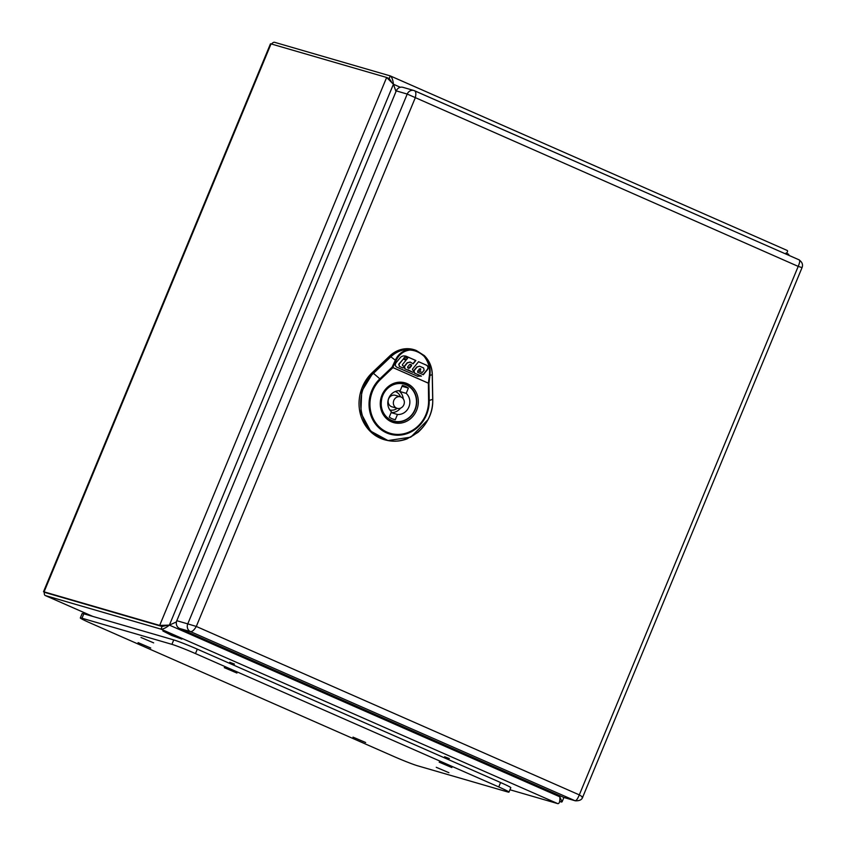 <?xml version="1.0" encoding="UTF-8"?>
<svg xmlns="http://www.w3.org/2000/svg" width="846" height="846" viewBox="0 0 846 846"><rect width="100%" height="100%" fill="white"/><g stroke="black" fill="none" stroke-linecap="round" stroke-linejoin="round"><path stroke-width="1.27" d="M406.154 384.877A19.183 17.523 106.2 0 0 404.177 384.158A19.183 17.523 106.2 0 0 382.35 396.594A19.183 17.523 106.2 0 0 391.497 420.282A19.183 17.523 106.2 0 0 393.475 421.012A19.183 17.523 106.2 0 0 415.301 408.565A19.183 17.523 106.2 0 0 406.154 384.877M406.207 393.348L408.385 388.092A17.512 15.989 106.2 0 0 403.711 385.765A17.512 15.989 106.2 0 0 402.358 385.448L400.19 390.704A11.992 10.956 106.2 0 0 388.779 398.17A11.992 10.956 106.2 0 0 391.444 411.812L389.266 417.067A17.512 15.989 106.2 0 0 393.94 419.394A17.512 15.989 106.2 0 0 395.294 419.722L397.461 414.466A11.992 10.956 106.2 0 0 408.872 407A11.992 10.956 106.2 0 0 406.207 393.348L399.65 391.444L399.968 390.683M396.531 408.11A5.996 5.478 106.2 0 0 403.976 404.451A5.996 5.478 106.2 0 0 400.496 396.827A5.996 5.478 106.2 0 0 396.531 408.11M391.127 412.573A11.992 10.956 106.2 0 0 400.518 408.153M403.235 398.773A11.992 10.956 106.2 0 0 399.65 391.444M408.385 388.092L402.03 386.252M397.461 414.466L391.106 412.615M395.294 419.722L392.639 418.95M380.489 379.484A31.852 29.102 106.2 0 0 387.098 432.169A31.852 29.102 106.2 0 0 428.584 400.634L428.383 383.196L392.819 367.555L396.065 360.565L395.325 360.206L392.079 367.196L392.713 367.851L380.489 379.484L379.854 378.828L392.079 367.196L428.922 383.397L429.229 400.539A32.698 29.874 -73.8 0 1 386.633 432.909A32.698 29.874 -73.8 0 1 379.854 378.828L373.467 373.329C353.152 391.116 357.911 429.059 381.599 438.186C404.388 449.501 434.273 426.786 432.676 399.365L432.232 374.651C431.968 367.185 429.356 360.956 424.417 355.965C428.626 361.94 430.751 366.191 429.948 375.434L429.408 375.233L428.383 383.196L428.922 383.397L429.948 375.434L432.232 374.651M396.065 360.565C398.995 354.453 403.563 350.942 409.771 350.033C415.079 350.297 419.859 352.401 424.121 356.335C428.478 361.898 430.244 368.2 429.408 375.233M424.417 355.965L424.322 355.606C429.334 360.671 431.968 366.974 432.243 374.535M427.822 419.87L410.775 437.16L388.007 440.565L370.569 431.058L360.84 412.827L361.718 391.317L372.949 372.98L390.566 356.219C396.055 351.185 402.305 348.785 409.316 349.007L409.771 350.033L409.316 349.007L416.264 350.466L424.322 355.606M389.773 355.944L395.325 360.206C398.551 353.406 403.605 350.403 409.601 349.451C402.675 349.229 396.51 351.598 391.095 356.568L373.467 373.329L372.155 372.716A39.625 36.198 106.2 0 0 360.026 412.626A39.625 36.198 106.2 0 0 387.235 440.417L387.997 440.576C394.373 441.802 400.687 441.252 406.947 438.915L417.924 432.422C427.96 423.222 432.909 412.182 432.761 399.301L432.317 374.598C432.084 367.027 429.43 360.713 424.375 355.648L415.682 350.244A27.664 25.274 106.2 0 0 389.773 355.944L372.155 372.716M413.853 370.601L416.803 366.984L419.658 366.276M419.923 366.35L423.624 367.978L424.132 370.21L422.217 372.547L417.861 370.675L417.564 372.229L423.286 374.746L427.685 369.374C428.573 367.682 428.266 366.318 426.765 365.303L418.559 361.697L412.467 369.142L412.679 370.083L414.096 370.707L417.067 367.058L419.479 366.202M423.053 374.641L427.42 369.3C428.309 367.598 428.002 366.244 426.5 365.229L418.527 361.718M422.217 372.547L417.882 370.643M420.261 370.188L420.303 368.697L418.791 369.533L420.504 370.294L420.684 368.867L419.267 368.962M403.32 359.042L398.741 364.256L399.481 366.445L398.995 364.33L403.32 359.042L406.017 360.227L402.368 364.689L402.58 365.631L404.388 366.392L403.056 368.021L399.217 366.371M403.056 368.021L399.481 366.445M403.69 358.196L404.948 357.054L403.69 358.196L406.651 359.455L403.954 358.27M404.948 357.054L407.645 358.239L406.651 359.455M412.785 372.303L405.075 368.909L404.515 366.445L407.465 362.828L410.321 362.13L413.123 363.854L415.862 360.512L406.376 356.335C403.627 355.489 401.522 356.007 400.052 357.9L395.833 363.061C394.945 364.753 395.251 366.117 396.753 367.132L417.141 376.1L421.445 376.121L414.582 373.097L414.054 370.749L412.785 372.303L407.994 369.734M407.402 369.935L404.811 368.835L404.251 366.371M404.272 366.339L407.201 362.754L410.056 362.046M412.996 363.621L415.598 360.428L405.541 356.039M416.877 376.026L421.181 376.036L414.318 373.023L413.789 370.675M417.141 376.1L417.85 376.364M408.396 368.232L411.336 365.641L410.31 364.34M409.496 364.658L407.592 366.995L407.804 367.936L409.697 368.052L411.6 365.715L411.389 364.774L409.496 364.658L410.31 364.33M408.66 368.306L409.432 367.978M413.916 90.511L798.899 259.754C802.167 261.996 803.224 264.608 802.05 267.6L582.64 797.292C581.879 799.766 579.447 800.94 575.343 800.813L564.377 797.63A5.996 5.478 -73.8 0 1 563.764 797.397L179.532 628.441A5.996 5.478 -73.8 0 1 176.803 620.7L396.266 90.882A5.996 5.478 -73.8 0 1 402.96 87.339L413.916 90.511A5.996 5.478 -73.8 0 1 414.54 90.744C416.01 91.59 416.232 93.991 415.196 97.967L196.293 626.452L579.309 794.88C582.63 796.932 583.539 797.725 582.037 797.26M575.343 800.813A5.996 5.478 -73.8 0 1 574.72 800.58C575.967 801.162 577.501 799.269 579.309 794.88L798.212 266.395L801.49 267.442M563.764 797.397L574.72 800.58L190.498 631.624C192.275 631.74 194.21 630.016 196.293 626.452L187.77 623.883L407.222 94.065L798.212 266.395C799.988 262.123 800.168 259.891 798.761 259.701L798.899 259.754M508.985 792.12L510.815 787.689A19.183 0.941 -157.5 0 0 500.589 782.529L197.308 649.157A19.183 0.941 -157.5 0 0 173.747 639.914L83.807 613.805A19.183 0.941 -157.5 0 0 82.157 613.53L80.317 617.95A19.183 0.941 -157.5 0 0 90.554 623.121L393.834 756.483A19.183 0.941 -157.5 0 0 417.395 765.725L507.325 791.845A19.183 0.941 -157.5 0 0 508.985 792.12A19.183 0.941 -157.5 0 0 498.749 786.949L195.468 653.588A19.183 0.941 -157.5 0 0 171.907 644.345L81.977 618.225A19.183 0.941 -157.5 0 0 80.317 617.95M439.169 762.151L451.849 767.555L439.169 762.151M352.994 737.12L365.662 742.524L352.994 737.12M224.264 667.642L236.943 673.046L224.264 667.642M138.078 642.622L150.757 648.025L138.078 642.622M436.25 767.301L448.919 772.705L436.25 767.301M141.007 637.472L153.676 642.875L141.007 637.472M169.369 625.12L176.433 621.916L169.39 625.109L159.672 625.416L44.077 591.851L271.037 43.897L386.643 77.462L393.422 84.24L395.991 91.537L393.432 84.24C392.914 79.767 391.867 76.997 390.302 75.918L274.559 42.3A6.715 2.707 -66.3 0 0 271.534 44.045M390.44 75.992L787.161 250.437C787.996 250.934 787.573 252.129 785.892 254.033M391.275 81.449L389.139 78.551L391.243 81.428M166.979 625.416L162.083 626.474L44.33 592.285L162.083 626.484L166.641 625.469M271.037 43.897L270.466 43.802L43.495 591.756L44.33 592.285A6.715 2.707 113.7 0 0 45.25 595.531L92.637 616.364M44.077 591.851L43.495 591.756M559.618 801.553L562.072 801.86L559.83 796.816C560.063 801.384 559.396 803.668 557.852 803.658L509.958 789.762M788.06 254.984L788.546 254.181L786.516 253.303M92.711 616.385L45.388 595.573L160.983 629.138C162.929 629.318 165.731 627.975 169.39 625.12L559.83 796.816L560.232 795.853M162.876 630.979L181.879 639.09L171.706 635.441L162.876 630.979M449.353 758.566L444.626 756.779L449.353 758.566M234.448 664.068L229.721 662.281L234.448 664.068M400.496 396.827L395.346 395.325A5.996 5.478 106.2 0 0 391.381 406.619A5.996 5.478 106.2 0 0 392.005 406.841L397.155 408.343A9.592 8.767 106.2 0 1 389.837 409.961M400.507 396.827A9.592 8.767 106.2 0 0 395.939 391.825A9.592 8.767 106.2 0 0 395.188 391.539M428.584 400.634L432.676 399.365M415.143 409.76A19.49 17.798 -73.8 0 1 393.39 421.297C382.752 416.75 379.093 408.301 382.403 395.939C387.288 384.317 398.477 381.546 404.261 383.873A19.49 17.798 -73.8 0 1 415.143 409.76M416.613 410.331A20.685 18.898 -73.8 0 1 383.788 415.439A20.685 18.898 -73.8 0 1 397.483 382.381A20.685 18.898 -73.8 0 1 416.613 410.331M179.532 628.441L190.498 631.624A5.996 5.478 -73.8 0 1 187.77 623.883L176.803 620.7M396.266 90.882L407.222 94.065A5.996 5.478 -73.8 0 1 413.863 90.501M414.804 90.86L798.761 259.701M81.977 618.225L83.807 613.805M498.749 786.949L500.589 782.529M195.468 653.588L197.308 649.157M171.907 644.345L173.747 639.914M169.39 625.109L393.422 84.24L400.348 87.275M390.165 75.865L389.234 78.593M386.643 77.462L159.672 625.416L162.083 626.474L160.983 629.138L557.852 803.658M561.374 802.061L559.671 801.321M401.205 383.291L404.177 384.158M390.503 420.145L393.475 421.012M390.302 75.918L787.161 250.437M389.139 78.562L386.918 77.568M788.789 254.509L788.514 255.185M563.891 797.461L562.072 801.86M788.546 254.181L785.997 253.081"/></g></svg>
